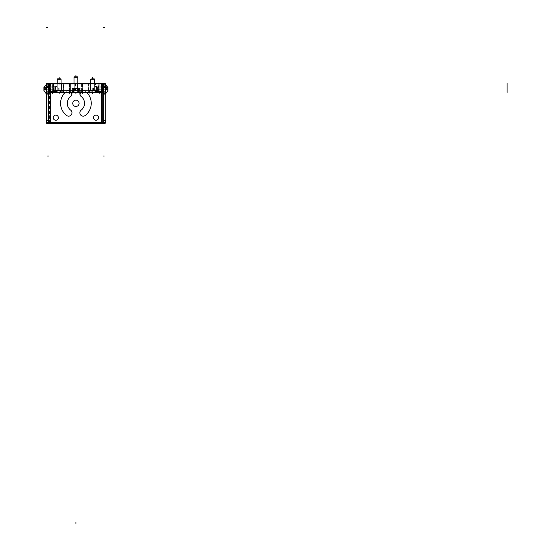 <?xml version="1.0" encoding="UTF-8"?>
<svg xmlns="http://www.w3.org/2000/svg" width="551" height="551" viewBox="0 0 551 551"><rect width="100%" height="100%" fill="white"/><g stroke="black" fill="none" stroke-linecap="round" stroke-linejoin="round"><path stroke-width="0.41" stroke-dasharray="2.75 2.07" d="M105.241 123.231L105.241 83.373L105.241 123.231L105.241 83.373L105.241 122.467L105.241 84.255L105.241 85.198L103.34 85.198L105.241 85.198L103.34 85.198L105.241 85.198L105.241 86.059L105.241 84.138L103.34 84.138L103.34 122.467L105.241 122.467L50.403 122.467L101.425 122.467L101.425 84.138A71.864 71.864 0 0 0 101.336 84.138L50.492 84.138A71.864 71.864 0 0 0 50.403 84.138L46.594 84.255L48.488 84.255L48.488 86.059L48.488 84.138L48.488 122.467L48.488 84.138L46.594 84.138L46.594 86.059L46.594 85.198L46.594 86.059L46.594 85.198L48.488 85.198L48.488 86.059L48.488 85.198L46.594 85.198L48.488 85.198L46.594 85.198L46.594 84.138L46.594 94.063L46.594 84.138L48.488 84.138L48.488 122.467L50.403 122.467L50.403 84.138L48.488 84.255L50.403 84.138A71.864 71.864 0 0 1 50.492 84.138A71.864 71.864 0 0 0 50.403 84.138A71.864 71.864 0 0 1 50.492 84.138A71.864 71.864 0 0 0 50.403 84.138L46.594 84.255L48.488 84.255L48.488 122.467L46.594 122.467L46.594 84.255L46.594 122.467L101.425 122.467L50.403 122.467L50.403 84.138A71.864 71.864 0 0 1 50.492 84.138L101.336 84.138A71.864 71.864 0 0 1 101.425 84.138A71.864 71.864 0 0 0 101.336 84.138A71.864 71.864 0 0 1 101.425 84.138L101.026 84.138M98.601 117.673A2.562 2.562 0 0 1 96.039 120.242A2.562 2.562 0 0 1 93.47 117.673A2.562 2.562 0 0 1 96.039 115.111A2.562 2.562 0 0 1 98.601 117.673A2.562 2.562 0 0 1 96.039 120.242A2.562 2.562 0 0 1 93.47 117.673A2.562 2.562 0 0 1 96.039 115.111A2.562 2.562 0 0 1 98.601 117.673A2.562 2.562 0 0 1 96.039 120.242A2.562 2.562 0 0 1 93.47 117.673A2.562 2.562 0 0 1 96.039 115.111A2.562 2.562 0 0 1 98.601 117.673A2.562 2.562 0 0 1 96.039 120.242A2.562 2.562 0 0 1 93.47 117.673A2.562 2.562 0 0 1 96.039 115.111A2.562 2.562 0 0 1 98.601 117.673M98.601 88.931A2.562 2.562 0 0 1 96.039 91.494A2.562 2.562 0 0 1 93.47 88.931A2.562 2.562 0 0 1 96.039 86.369A2.562 2.562 0 0 1 98.601 88.931A2.562 2.562 0 0 1 96.039 91.494A2.562 2.562 0 0 1 93.47 88.931A2.562 2.562 0 0 1 96.039 86.369A2.562 2.562 0 0 1 98.601 88.931A2.562 2.562 0 0 1 96.039 91.494A2.562 2.562 0 0 1 93.47 88.931A2.562 2.562 0 0 1 96.039 86.369A2.562 2.562 0 0 1 98.601 88.931A2.562 2.562 0 0 1 96.039 91.494A2.562 2.562 0 0 1 93.47 88.931A2.562 2.562 0 0 1 96.039 86.369A2.562 2.562 0 0 1 98.601 88.931M85.247 91.142A15.332 15.332 0 0 1 85.247 115.469A3.354 3.354 0 0 1 80.549 114.849A3.354 3.354 0 0 1 81.162 110.145A8.623 8.623 0 0 0 81.162 96.459A3.354 3.354 0 0 1 80.549 91.762A3.354 3.354 0 0 1 85.247 91.142A15.332 15.332 0 0 1 85.247 115.469A3.354 3.354 0 0 1 80.549 114.849A3.354 3.354 0 0 1 81.162 110.145A8.623 8.623 0 0 0 81.162 96.459A8.623 8.623 0 0 1 81.162 110.145A3.354 3.354 0 0 0 80.549 114.849A3.354 3.354 0 0 0 85.247 115.469A3.354 3.354 0 0 1 80.549 114.849A3.354 3.354 0 0 1 81.162 110.145A8.623 8.623 0 0 0 81.162 96.459A3.354 3.354 0 0 1 80.549 91.762A3.354 3.354 0 0 1 85.247 91.142A15.332 15.332 0 0 1 85.247 115.469A15.332 15.332 0 0 0 85.247 91.142A3.354 3.354 0 0 0 79.985 92.871A3.354 3.354 0 0 1 85.247 91.142M66.581 91.142A15.332 15.332 0 0 0 66.581 115.469A3.354 3.354 0 0 0 71.286 114.849A3.354 3.354 0 0 0 70.666 110.145A8.623 8.623 0 0 1 70.666 96.459A3.354 3.354 0 0 0 71.286 91.762A3.354 3.354 0 0 0 66.581 91.142A15.332 15.332 0 0 0 66.581 115.469A3.354 3.354 0 0 0 71.286 114.849A3.354 3.354 0 0 0 70.666 110.145A8.623 8.623 0 0 1 70.666 96.459A3.354 3.354 0 0 0 71.286 91.762A3.354 3.354 0 0 0 66.581 91.142A15.332 15.332 0 0 0 66.581 115.469A3.354 3.354 0 0 0 71.286 114.849A3.354 3.354 0 0 0 70.666 110.145A8.623 8.623 0 0 1 70.666 96.459A8.623 8.623 0 0 0 70.666 110.145A3.354 3.354 0 0 1 71.286 114.849A3.354 3.354 0 0 1 66.581 115.469A15.332 15.332 0 0 1 66.581 91.142A3.354 3.354 0 0 1 71.85 92.871A3.354 3.354 0 0 0 66.581 91.142M53.233 88.931A2.562 2.562 0 0 0 55.796 91.494A2.562 2.562 0 0 0 58.358 88.931A2.562 2.562 0 0 0 55.796 86.369A2.562 2.562 0 0 0 53.233 88.931A2.562 2.562 0 0 0 55.796 91.494A2.562 2.562 0 0 0 58.358 88.931A2.562 2.562 0 0 0 55.796 86.369A2.562 2.562 0 0 0 53.233 88.931A2.562 2.562 0 0 0 55.796 91.494A2.562 2.562 0 0 0 58.358 88.931A2.562 2.562 0 0 0 55.796 86.369A2.562 2.562 0 0 0 53.233 88.931A2.562 2.562 0 0 0 55.796 91.494A2.562 2.562 0 0 0 58.358 88.931A2.562 2.562 0 0 0 55.796 86.369A2.562 2.562 0 0 0 53.233 88.931M53.233 117.673A2.562 2.562 0 0 0 55.796 120.242A2.562 2.562 0 0 0 58.358 117.673A2.562 2.562 0 0 0 55.796 115.111A2.562 2.562 0 0 0 53.233 117.673A2.562 2.562 0 0 0 55.796 120.242A2.562 2.562 0 0 0 58.358 117.673A2.562 2.562 0 0 0 55.796 115.111A2.562 2.562 0 0 0 53.233 117.673A2.562 2.562 0 0 0 55.796 120.242A2.562 2.562 0 0 0 58.358 117.673A2.562 2.562 0 0 0 55.796 115.111A2.562 2.562 0 0 0 53.233 117.673A2.562 2.562 0 0 0 55.796 120.242A2.562 2.562 0 0 0 58.358 117.673A2.562 2.562 0 0 0 55.796 115.111A2.562 2.562 0 0 0 53.233 117.673M79.069 103.106A3.161 3.161 0 0 1 79.075 103.306A3.161 3.161 0 0 0 75.914 100.144A3.161 3.161 0 0 0 72.753 103.306A3.161 3.161 0 0 0 75.914 106.467A3.161 3.161 0 0 0 79.075 103.306A3.161 3.161 0 0 0 75.914 100.144A3.161 3.161 0 0 0 72.753 103.306A3.161 3.161 0 0 0 75.914 106.467A3.161 3.161 0 0 0 79.069 103.106A3.161 3.161 0 0 1 75.914 106.467A3.161 3.161 0 0 1 72.76 103.106M105.241 122.467L101.425 122.467L105.241 122.467L105.241 84.255L101.253 84.138M103.34 122.467L103.34 84.138L105.241 84.138L105.241 120.373L105.241 84.138L105.241 85.198L105.241 84.255L101.425 84.138A71.864 71.864 0 0 0 101.336 84.138L50.492 84.138L101.336 84.138A71.864 71.864 0 0 1 101.425 84.138L105.241 84.255L101.425 84.138L101.425 122.467L103.34 122.467L103.34 84.255L103.333 120.187M72.76 103.498A3.161 3.161 0 0 1 72.753 103.306A3.161 3.161 0 0 0 72.76 103.498A3.161 3.161 0 0 1 75.914 100.144A3.161 3.161 0 0 1 79.069 103.498M46.594 122.467L50.403 122.467L46.594 122.467L46.594 94.063L46.594 122.467L48.488 122.467L46.594 122.467L46.594 83.373L46.594 123.231M46.594 86.61L46.594 91.735L46.594 86.61L48.488 86.61L48.488 91.735L48.488 86.61L48.488 91.735L48.488 86.61L46.594 86.61L46.594 91.735L48.488 91.735L46.594 91.735L46.594 86.61M46.594 87.568L46.594 92.692L46.594 87.568L48.488 87.568L48.488 92.692L48.488 87.568L48.488 92.692L48.488 87.568L46.594 87.568L46.594 92.692L48.488 92.692L46.594 92.692L46.594 87.568M103.34 87.568L103.34 92.692L103.34 87.568L103.34 92.692L103.34 87.568L105.241 87.568L105.241 92.692L105.241 87.568L105.241 92.692L103.34 92.692L105.241 92.692L105.241 87.568L103.34 87.568M103.34 86.61L103.34 91.735L103.34 86.61L103.34 91.735L103.34 86.61L105.241 86.61L105.241 91.735L105.241 86.61L105.241 91.735L103.34 91.735L105.241 91.735L105.241 86.61L103.34 86.61M49.5 92.823L49.666 92.224L48.667 92.224L49.225 92.761L79.344 92.761L79.42 88.325L78.311 88.325L78.311 92.286L82.065 92.286L82.065 83.642L48.729 83.642L48.729 92.286L49.404 92.224L48.729 92.286L49.204 92.761L102.624 92.761L103.106 92.286L103.106 83.642L81.424 83.642L81.424 92.286L102.417 92.458L103.106 92.286L103.106 83.642L103.106 92.286L103.106 83.642L82.065 83.642L82.416 83.642L82.416 92.286L80.949 92.761L102.624 92.761L103.161 92.224L102.562 92.823L103.161 92.224L101.536 92.224L101.584 92.823M82.622 92.224L82.622 83.642L88.849 83.642L88.387 83.642L88.387 90.371L95.523 90.371L90.598 90.371L94.765 90.371L94.765 83.642L90.598 83.642L94.765 83.642L90.598 83.642L94.765 83.642L94.765 90.371L90.598 90.371L90.598 83.642L90.598 90.371L95.523 90.371L88.263 90.371L96.639 90.371L95.054 90.371L95.054 92.286L96.639 92.286L55.196 92.286L57.063 92.286L56.319 92.458L56.774 92.286L56.774 90.371L55.196 90.371L63.572 90.371L56.774 90.371L61.23 90.371L57.063 90.371L57.063 83.642L61.23 83.642L57.063 83.642L61.23 83.642L57.063 83.642L57.063 90.371L61.23 90.371L61.23 83.642L61.23 90.371L56.305 90.371L63.592 90.371L63.448 83.642L62.979 83.642L88.387 83.642L88.263 90.371L89.82 90.371L89.82 92.286L82.622 92.286L82.622 83.642L48.729 83.642L63.448 83.642L63.448 90.371L56.305 90.371L56.774 90.371L56.484 92.761L57.063 92.286L57.063 90.371M69.412 83.642L69.763 83.642L69.763 92.286L69.412 92.286L69.412 83.642M49.204 92.761L48.729 92.286L79.867 92.286L78.311 92.286L78.793 92.761L78.311 92.286L82.065 92.286L82.065 83.642L81.424 83.642M73.834 83.642L78.001 83.642L73.834 83.642L78.001 83.642L73.834 83.642L73.834 88.325L78.001 88.325L78.001 83.642L78.001 88.325L73.834 88.325L78.001 88.325L73.834 88.325L73.834 83.642M82.416 92.286L81.941 92.761L79.344 92.761L79.42 88.325L71.961 88.325L73.517 88.325L72.415 88.325L72.415 92.286L73.517 92.286L73.517 88.325L73.517 92.286L73.014 92.286L78.821 92.286L78.311 92.286L78.311 88.325L78.311 92.286L78.311 88.325L78.821 88.325L79.172 92.761L78.821 88.325L73.014 88.325L73.517 88.325L73.517 92.286L73.517 88.325L72.415 88.325L72.491 92.761L72.415 92.286L69.763 92.286L70.211 92.761L69.412 92.286M82.065 83.642L74.261 83.642L74.261 88.325L77.567 88.325L74.261 88.325L74.261 83.642L69.763 83.642L69.763 92.286L53.543 92.286L53.254 92.761L53.543 92.286L52.682 92.286L52.682 92.761L52.682 92.286L50.169 92.286L50.169 92.761L50.169 92.286L48.729 92.286L48.729 83.642L48.729 92.286L48.729 83.642L50.169 83.642L50.169 92.286L50.169 83.642L52.682 83.642L52.682 92.286L52.682 83.642L69.763 83.642M79.42 88.325L77.567 88.325L77.567 83.642L77.567 88.325L79.42 88.325M56.725 92.761L54.714 92.761L56.484 92.761L56.774 92.286L62.008 92.286L62.008 90.371L62.132 92.458L63.572 92.286L63.572 90.371L63.413 92.458L69.206 92.286L69.206 83.642L69.206 92.458L82.622 92.458M81.617 92.761L82.065 92.286L80.949 92.761M95.344 92.761L95.054 92.286L95.523 92.224L94.765 92.286L95.247 92.761L97.114 92.761L95.103 92.761L95.054 92.286L89.696 92.458L89.82 90.371L95.054 90.371L95.054 92.286L94.765 90.371M62.359 92.761L56.484 92.761M73.042 92.761L73.517 92.286M103.106 91.184L103.106 87.161L103.106 91.184L103.106 87.161L103.106 91.184L96.397 91.184L103.106 91.184M96.397 87.161L96.397 91.184L96.397 87.161L103.106 87.161L96.397 87.161L96.397 91.184L96.397 87.161M48.729 91.184L48.729 87.161L48.729 91.184L48.729 87.161L48.729 91.184L55.437 91.184L48.729 91.184M55.437 87.161L55.437 91.184L55.437 87.161L48.729 87.161L55.437 87.161L55.437 91.184L55.437 87.161M54.955 86.776L48.729 86.776L48.729 91.569L48.729 86.776L54.955 86.776L54.955 91.569L48.729 91.569L48.729 86.776L48.729 91.569L54.955 91.569L54.955 86.776L54.955 91.569L54.955 86.776L54.955 91.569L48.729 91.569L48.729 86.776L54.955 86.776L54.955 91.569M54.955 87.161L54.955 91.184L54.955 87.161M103.106 91.569L103.106 86.776L103.106 91.569L103.106 86.776L96.873 86.776L96.873 91.569L103.106 91.569L103.106 86.776L103.106 91.569L96.873 91.569L96.873 86.776L96.873 91.569L96.873 86.776L96.873 91.569L103.106 91.569L103.106 86.776L96.873 86.776L96.873 91.569M96.873 87.161L96.873 91.184L96.873 87.161M54.26 89.172L54.26 90.757L54.26 89.172C54.26 91.204 54.26 91.204 54.26 89.172C54.26 87.134 54.26 87.134 54.26 89.172L53.819 89.172L53.833 91.177L53.833 87.161L53.833 89.172L54.26 89.172L53.819 89.172L54.26 89.172M43.963 89.172L43.997 87.513L46.167 87.513L46.167 89.999L43.997 89.999L46.167 89.999L46.167 90.825L46.167 89.999L43.997 89.999L46.167 89.999L46.167 90.825L43.997 90.825L43.997 88.339L46.167 88.339L46.167 90.825L43.997 90.825L43.963 89.172L46.594 89.172L46.594 87.161L46.594 91.177L46.594 84.62L46.594 93.725L46.594 89.172L53.833 89.172C53.833 86.59 53.833 86.59 53.833 89.172C53.833 91.748 53.833 91.748 53.833 89.172L46.594 89.172C46.594 91.748 46.594 91.748 46.594 89.172C46.594 86.59 46.594 86.59 46.594 89.172C46.594 83.325 46.594 83.325 46.594 89.172C46.594 95.013 46.594 95.013 46.594 89.172L46.401 89.172M46.167 93.725L46.594 93.725L46.167 93.725L46.167 84.62L46.594 84.62L46.146 84.627L46.146 89.455L46.615 89.455L46.615 84.62L46.401 89.455M46.167 87.513L43.997 87.513L43.997 88.339L46.167 88.339L46.167 89.999L46.167 88.339L43.997 88.339L46.167 88.339L46.167 87.513L46.167 90.846M97.575 89.172L97.575 90.757L97.575 89.172C97.575 91.204 97.575 91.204 97.575 89.172C97.575 87.134 97.575 87.134 97.575 89.172L98.009 89.172L97.995 91.177L97.995 87.161L97.995 89.172L97.575 89.172L98.009 89.172L97.575 89.172M105.434 89.172L105.241 84.62L105.241 93.725L105.241 89.172L97.995 89.172C97.995 86.59 97.995 86.59 97.995 89.172C97.995 91.748 97.995 91.748 97.995 89.172L105.241 89.172C105.241 91.748 105.241 91.748 105.241 89.172C105.241 86.59 105.241 86.59 105.241 89.172C105.241 83.325 105.241 83.325 105.241 89.172C105.241 95.013 105.241 95.013 105.241 89.172L105.592 89.172M105.592 84.585L105.682 89.455L105.682 84.62L105.22 84.62L105.22 89.455L105.22 84.62L105.682 84.62L105.661 89.172C105.661 95.013 105.661 95.013 105.661 89.172C105.661 83.325 105.661 83.325 105.661 89.172L105.661 93.725L105.241 93.725L105.682 93.711M107.838 90.825L107.838 89.999L105.661 89.999L107.838 89.999L107.838 88.339L105.661 88.339L107.838 88.339L105.661 88.339L107.838 88.339L107.838 87.513L105.661 87.513L107.831 87.499L107.838 90.825L105.661 90.825L105.661 87.513L105.661 90.825L107.831 90.846M61.078 79.289L60.644 78.855L57.635 78.869L57.214 79.289L61.078 79.289L60.644 78.855L57.648 78.855L57.214 79.289L57.648 78.855L60.644 78.855L57.635 78.869L60.658 78.869L61.078 79.289L57.456 79.055M57.235 90.371L57.235 83.47L61.065 83.47L61.065 90.591L57.235 90.591L61.065 90.591L61.058 79.055L57.235 79.055L57.235 90.591L57.235 83.47L57.235 90.591L57.235 83.47L57.235 90.591L57.235 83.47L57.235 90.371L61.065 90.371L61.065 83.47L61.065 90.591L61.065 83.47L61.065 90.371L57.235 90.371M57.235 79.275L60.844 79.055M62.786 90.371L55.513 90.35L55.506 90.791L62.786 90.791L55.506 90.77L55.506 90.35L62.786 90.35L55.506 90.371L55.506 90.791L62.786 90.77L62.786 90.371L62.786 90.791L55.506 90.791A3.829 3.829 0 0 0 57.648 92.458A3.829 3.829 0 0 1 55.506 90.77L62.78 90.791L62.786 90.35L55.506 90.35L55.506 90.791L62.786 90.77A3.829 3.829 0 0 1 60.644 92.458A3.829 3.829 0 0 0 62.786 90.77L62.78 90.35L55.506 90.371L55.506 90.791L55.506 90.35L62.786 90.371L62.786 90.791L62.786 90.35M60.61 92.465L62.821 90.722L55.479 90.722L62.821 90.722L60.61 92.465A3.829 3.829 0 0 1 60.582 92.478L60.238 92.458L60.582 92.478A3.829 3.829 0 0 0 60.61 92.465A3.829 3.823 90 0 1 60.527 92.492L57.765 92.492L60.527 92.492A3.829 3.823 -90 0 0 62.814 90.722L62.814 90.722A3.829 3.823 90 0 1 60.644 92.458M57.683 92.465L55.479 90.722L57.683 92.465A3.829 3.829 0 0 0 57.765 92.492A3.829 3.829 0 0 1 57.683 92.465A3.829 3.829 0 0 0 57.71 92.478L59.15 92.403L59.15 90.77L59.15 92.403L60.582 92.403L60.582 90.77L60.582 92.403L60.582 90.77L60.582 92.403L57.71 92.478L57.71 90.77L60.582 90.77L57.71 90.77L60.582 90.77L57.71 90.77L57.71 92.478A3.829 3.829 0 0 1 57.683 92.465A3.829 3.823 90 0 0 57.772 92.492L57.772 92.492A3.829 3.823 -90 0 1 55.486 90.722L55.486 90.722A3.829 3.823 90 0 0 57.655 92.458A3.829 3.829 0 0 1 55.479 90.722A3.829 3.829 0 0 0 57.648 92.458M90.75 79.289L91.184 78.855L94.18 78.855L91.17 78.869L94.18 78.855L94.607 79.289L90.75 79.289L91.191 78.855L90.75 79.289L94.614 79.289L90.991 79.055M90.763 90.371L90.763 83.47L94.6 83.47L94.6 90.591L90.763 90.591L94.6 90.591L94.593 79.055L90.763 79.055L90.763 90.591L90.763 83.47L90.763 90.591L90.763 83.47L90.763 90.371L94.6 90.371L94.6 83.47L94.6 90.591L94.6 83.47L94.6 90.371L90.763 90.371M96.322 90.371L89.048 90.35L89.042 90.791L96.322 90.791L89.042 90.77L89.042 90.35L96.322 90.35L89.042 90.371L89.042 90.791L96.322 90.77L96.322 90.371L96.322 90.791L89.042 90.791A3.829 3.829 0 0 0 91.184 92.458A3.829 3.829 0 0 1 89.042 90.77L96.315 90.791L96.322 90.35L89.042 90.35L89.042 90.791L96.322 90.77A3.829 3.829 0 0 1 94.18 92.458A3.829 3.829 0 0 0 96.322 90.77L96.315 90.35L89.042 90.371L89.042 90.791L89.042 90.35L96.322 90.371L96.322 90.791L96.322 90.35M94.145 92.465L96.356 90.722L89.014 90.722L96.356 90.722L94.145 92.465A3.829 3.829 0 0 1 94.118 92.478L93.773 92.458L94.118 92.478A3.829 3.829 0 0 0 94.145 92.465A3.829 3.823 90 0 1 94.063 92.492L91.301 92.492L94.063 92.492A3.829 3.823 -90 0 0 96.349 90.722L96.349 90.722A3.829 3.823 90 0 1 94.18 92.458M91.218 92.465L89.014 90.722L91.218 92.465A3.829 3.829 0 0 0 91.301 92.492A3.829 3.829 0 0 1 91.218 92.465A3.829 3.829 0 0 0 91.246 92.478L92.685 92.403L92.685 90.77L92.685 92.403L94.118 92.403L94.118 90.77L94.118 92.403L94.118 90.77L94.118 92.403L91.246 92.478L91.246 90.77L94.118 90.77L91.246 90.77L94.118 90.77L91.246 90.77L91.246 92.478A3.829 3.829 0 0 1 91.218 92.465A3.829 3.823 90 0 0 91.308 92.492L91.308 92.492A3.829 3.823 -90 0 1 89.021 90.722L89.021 90.722A3.829 3.823 90 0 0 91.191 92.458A3.829 3.829 0 0 1 89.014 90.722A3.829 3.829 0 0 0 91.184 92.458M77.608 77.009L74.419 76.816L77.429 76.83L74.406 76.83L73.986 77.25L77.849 77.25L73.986 77.25L74.419 76.816L73.986 77.25M77.829 83.47L77.829 88.325L73.999 88.325L73.999 83.47L73.999 88.553L77.829 88.553L73.999 88.553L74.006 77.009L77.829 77.009L77.829 88.553L77.829 83.47L77.829 88.553L77.829 83.47L77.829 88.325L73.999 88.325L73.999 83.47L73.999 88.553L73.999 83.47M77.829 77.236L74.22 77.009M79.558 88.325L72.277 88.325L79.558 88.325L72.277 88.325L72.277 88.752L79.558 88.752L72.277 88.732L72.277 88.325L79.558 88.325L79.558 88.732L72.277 88.732A3.829 3.829 0 0 0 74.481 90.433L77.354 90.433A3.829 3.829 0 0 0 79.558 88.732L72.277 88.752L72.284 88.305L72.284 88.752A3.829 3.829 0 0 0 74.481 90.433L74.481 88.732L77.354 88.732L74.481 88.732L77.354 88.732L74.481 88.732L74.481 90.364L75.914 90.364L74.481 90.364L74.481 88.732L74.481 90.364L75.914 90.364L75.914 88.732L75.914 90.364L77.354 90.364L77.354 88.732L77.354 90.364L75.914 90.364L75.914 88.732L75.914 90.364L77.354 90.433L77.354 88.732L77.354 90.433A3.829 3.829 0 0 0 79.558 88.732L79.558 88.325M102.445 123.231L49.383 123.231L49.383 83.373L102.445 83.373L102.445 123.231L102.445 83.373M48.488 83.373L48.488 123.231L48.488 83.373L50.596 83.373L50.596 123.231L48.488 123.231L48.488 83.373L48.495 94.09L46.587 94.09M102.355 84.138L49.473 84.138L102.355 84.138M103.34 83.373L103.34 123.231L103.34 83.373L103.34 123.231L101.232 123.231L101.232 83.373L103.34 83.373L103.333 94.09L105.241 94.09M101.232 122.467L105.434 122.467L101.232 122.467M49.383 122.467L102.445 122.467M49.383 123.231L49.383 83.373M57.235 83.373L61.065 83.373M73.999 83.373L77.829 83.373M90.763 83.373L94.6 83.373M50.596 83.47L50.596 92.823M48.495 120.187L48.495 122.467M50.596 122.467L46.401 122.467L50.596 122.467M48.681 122.467L46.401 122.46L48.681 122.467M46.594 84.151L48.681 84.138L48.681 85.24L46.401 85.24L48.681 85.233L48.681 84.241L46.401 84.241L46.401 85.233L46.401 84.138L48.681 84.138L48.681 92.458M48.488 92.458L48.488 83.47M48.681 85.129L46.401 85.129L46.401 86.059L46.401 85.129L48.681 85.129L48.681 86.059L48.681 85.129M48.681 92.685L46.401 92.692L46.401 87.568L46.401 92.692L48.681 92.685L48.681 87.568L46.401 87.575L48.681 87.568L48.681 92.685M48.681 91.728L46.401 91.735L46.401 86.61L46.401 91.735L48.681 91.728L48.681 86.61L46.401 86.617L48.681 86.61L48.681 91.735L46.401 91.735M101.232 92.823L101.232 83.47M103.34 92.458L103.34 83.47M105.241 84.151L103.154 84.138L105.434 84.138L105.434 85.24L105.434 84.241L103.154 84.241L103.154 85.233L105.434 85.24L103.154 85.233L103.154 84.138L103.154 92.458M103.154 122.467L105.434 122.46L103.154 122.467M105.434 84.138L103.485 84.138M105.434 85.129L103.154 85.129L103.154 86.059L103.154 85.129L105.434 85.129L105.434 86.059L105.434 85.129M105.434 91.728L103.154 91.735L103.154 86.61L103.154 91.735L105.434 91.728L105.434 86.61L103.154 86.617L105.434 86.61L105.434 91.735L103.154 91.735M105.434 92.685L103.154 92.692L103.154 87.568L103.154 92.692L105.434 92.685L105.434 87.568L103.154 87.575L105.434 87.568L105.434 92.685M93.484 88.739A2.562 2.562 0 0 0 96.039 91.494A2.562 2.562 0 0 0 98.595 88.739A2.562 2.562 0 0 1 96.039 91.494A2.562 2.562 0 0 1 93.484 88.739M98.595 89.124A2.562 2.562 0 0 0 96.039 86.369A2.562 2.562 0 0 0 93.484 89.124A2.562 2.562 0 0 1 96.039 86.369A2.562 2.562 0 0 1 98.595 89.124M93.484 117.487A2.562 2.562 0 0 0 96.039 120.242A2.562 2.562 0 0 0 98.595 117.487M98.595 117.866A2.562 2.562 0 0 0 96.039 115.111A2.562 2.562 0 0 0 93.484 117.866M87.106 92.823A15.332 15.332 0 0 0 84.799 90.805A15.332 15.332 0 0 1 84.799 115.8M81.334 96.583A3.354 3.354 0 0 1 80.549 91.762A3.354 3.354 0 0 1 85.412 91.273A3.354 3.354 0 0 0 79.985 92.871M80.914 110.331A8.623 8.623 0 0 0 80.914 96.273M81.334 110.021A3.354 3.354 0 0 0 80.549 114.849A3.354 3.354 0 0 0 85.412 115.331M67.036 115.8A15.332 15.332 0 0 1 67.036 90.805A15.332 15.332 0 0 0 64.729 92.823M70.494 110.021A3.354 3.354 0 0 1 71.286 114.849A3.354 3.354 0 0 1 66.423 115.331M70.921 110.331A8.623 8.623 0 0 1 70.921 96.273M71.85 92.871A3.354 3.354 0 0 0 66.423 91.273A3.354 3.354 0 0 1 71.286 91.762A3.354 3.354 0 0 1 70.494 96.583M58.351 117.487A2.562 2.562 0 0 1 55.796 120.242A2.562 2.562 0 0 1 53.24 117.487M53.24 117.866A2.562 2.562 0 0 1 55.796 115.111A2.562 2.562 0 0 1 58.351 117.866M58.351 88.739A2.562 2.562 0 0 1 55.796 91.494A2.562 2.562 0 0 1 53.24 88.739A2.562 2.562 0 0 0 55.796 91.494A2.562 2.562 0 0 0 58.351 88.739M53.24 89.124A2.562 2.562 0 0 1 55.796 86.369A2.562 2.562 0 0 1 58.351 89.124A2.562 2.562 0 0 0 55.796 86.369A2.562 2.562 0 0 0 53.24 89.124M104.187 83.642L47.641 83.642M77.994 83.545L77.994 88.422L73.834 88.422L78.001 88.422L78.001 83.545L73.834 83.545L73.834 88.422L73.834 83.545L78.001 83.545L78.001 88.422L78.001 83.545M80.026 88.325L71.802 88.325L80.026 88.325M78.311 88.243L78.311 92.368L78.876 92.368L78.876 88.243L78.311 88.243L78.311 92.368L78.318 88.243L78.311 92.368L78.311 88.243L78.311 92.368L79.502 92.368L79.502 88.243L78.318 88.243M79.372 92.823L78.249 92.224L79.516 92.224L79.372 92.823L78.249 92.224L78.855 92.823L78.256 92.224L79.268 92.823L79.378 92.224L82.099 92.224L81.541 92.823L82.099 92.224M103.691 92.761L48.137 92.761M56.898 92.458L62.318 92.458M56.698 92.823L54.659 92.823L55.258 92.224M56.395 92.823L56.574 92.224L57.125 92.224L56.044 92.224L56.395 92.823M49.266 92.823L48.667 92.224L49.266 92.823L48.667 92.224L50.299 92.224L50.244 92.823M50.079 92.823L52.765 92.823L52.765 92.224L50.079 92.224L50.079 92.823M52.6 92.823L52.552 92.224L53.681 92.224L52.6 92.823M70.349 92.224L70.941 92.823L69.509 92.224L53.158 92.224L52.772 92.823M63.351 92.458L69.35 92.224L69.949 92.823L69.729 92.224L69.35 92.458M72.463 92.823L73.579 92.224L72.319 92.224L72.463 92.823L73.579 92.224L72.56 92.823L72.457 92.224L69.729 92.224M72.98 92.823L73.579 92.224L72.98 92.823M72.023 92.224L73.311 92.224L72.911 92.823L71.423 92.823L72.023 92.224L79.805 92.224L78.517 92.224L78.917 92.823L80.405 92.823L79.805 92.224M79.867 88.243L71.961 88.243L73.269 88.243L73.269 92.368L71.961 92.368L79.867 92.368L78.559 92.368L78.559 88.243L79.867 88.243L79.867 92.368M73.517 92.368L73.517 88.243L72.952 88.243L72.952 92.368L73.517 92.368L73.517 88.243L73.517 92.368L73.517 88.243L73.517 92.368L72.333 92.368L72.333 88.243L73.517 88.243L73.517 92.368M69.763 83.545L69.412 83.545L69.412 92.871L69.763 92.871L69.763 83.545L74.261 83.545L74.261 92.871M77.65 83.545L77.65 88.422L74.178 88.422L74.178 83.545L77.65 83.545M82.416 92.871L82.065 92.871L82.065 83.545L82.416 83.545L82.416 92.871M82.065 83.545L77.567 83.545L77.567 92.871M81.486 92.224L82.319 92.224L81.768 92.823L80.887 92.823L81.486 92.224L98.677 92.224L99.056 92.823M98.553 92.823L98.154 92.224L99.283 92.224L99.228 92.823L98.553 92.823M99.07 92.823L101.749 92.823L101.749 92.224L99.07 92.224L99.07 92.823M102.562 92.823L103.161 92.224M102.334 92.823L102.162 92.224M95.557 92.823L95.784 92.224L94.71 92.224L95.557 92.823M89.517 92.458L94.937 92.458M96.577 92.224L97.176 92.823L95.137 92.823M89.234 92.823L89.978 92.224L88.146 92.224L88.725 92.823M82.478 92.458L88.477 92.458M82.891 92.823L82.891 92.224L68.937 92.224L68.937 92.823M63.11 92.823L63.689 92.224L61.857 92.224L62.594 92.823M63.606 92.368L63.606 90.281L61.953 90.281L61.953 92.368L63.606 92.368M55.196 90.281L62.18 90.281L62.18 92.368L55.196 92.368L56.987 92.368L56.987 90.281L55.196 90.281L55.196 92.368M57.063 92.368L56.705 92.368L56.705 90.281L57.063 90.281L56.223 90.281L56.223 92.368L57.063 92.368L57.063 90.281M94.765 90.281L95.123 90.281L95.123 92.368L94.765 92.368L95.605 92.368L95.605 90.281L94.765 90.281L94.765 92.368M94.841 90.281L94.841 92.368L96.639 92.368L89.648 92.368L89.648 90.281L96.639 90.281L96.639 92.368L96.639 90.281L94.841 90.281M88.229 90.281L88.229 92.368L89.875 92.368L89.875 90.281L88.229 90.281M88.291 83.47L88.291 92.458L88.849 92.458L88.849 83.47L88.291 83.47M82.381 83.47L82.381 92.458M54.37 90.371L97.465 90.371L54.37 90.371M94.765 83.511L94.765 90.502L90.598 90.502L94.765 90.502L94.765 83.511L90.598 83.511L90.605 90.502L90.598 83.511L94.765 83.511L94.765 90.502L94.765 83.511M61.23 83.511L61.23 90.502L57.063 90.502L61.23 90.502L61.23 83.511L57.063 83.511L57.07 90.502L57.063 83.511L61.23 83.511L61.23 90.502L61.23 83.511M88.243 83.511L88.243 90.502L90.302 90.502L90.302 83.511L88.243 83.511L88.243 90.502M63.592 90.502L63.592 83.511L61.526 83.511L61.526 90.502L63.592 90.502L63.592 83.511M69.454 83.47L69.454 92.458M63.544 83.47L62.979 83.47L62.979 92.458L63.544 92.458L63.544 83.47M68.937 83.47L68.937 92.458L82.891 92.458L82.891 83.47L68.937 83.47M102.341 83.47L102.341 92.458L103.106 92.458L103.099 83.47L103.106 92.458L103.106 83.47L103.106 92.458L101.584 92.458L101.584 83.47L103.106 83.47L103.106 92.458L103.106 83.47L102.341 83.47M103.237 91.177L96.26 91.177L96.26 87.161L96.26 91.184L103.237 91.184L103.237 87.161L96.26 87.161L103.237 87.161L103.237 91.184L96.26 91.184L103.237 91.184M96.397 91.266L96.397 87.072L96.397 91.266M99.07 83.47L99.07 92.458L101.749 92.458L101.749 83.47L99.07 83.47M98.223 92.458L98.223 83.47L99.235 83.47L99.235 92.458L98.223 92.458M81.424 83.47L81.424 92.458L81.424 83.47L82.264 83.47L82.264 92.458L98.712 92.458L98.712 83.47M49.487 92.458L49.487 83.47L48.729 83.47L48.729 92.458L48.736 83.47L48.729 92.458L48.729 83.47L48.729 92.458L48.729 83.47L48.729 92.458L49.487 92.458M55.568 91.177L48.591 91.177L48.591 87.161L48.591 91.184L55.568 91.184L55.568 87.161L48.591 87.161L55.568 87.161L55.568 91.184L48.591 91.184L55.568 91.184M55.437 91.266L55.437 87.072L55.437 91.266M50.251 83.47L50.251 92.458L48.729 92.458L48.729 83.47L50.251 83.47M52.765 83.47L52.765 92.458L50.079 92.458L50.079 83.47L52.765 83.47M53.605 83.47L53.605 92.458L52.6 92.458L52.6 83.47L53.605 83.47M53.116 83.47L53.116 92.458L70.404 92.458L69.564 92.458L69.564 83.47L70.404 83.47L70.404 92.458M55.079 91.562L48.605 91.562L48.605 86.776L48.605 91.569L55.079 91.569L55.079 86.776L48.605 86.782L55.079 86.776L55.079 91.569L48.605 91.569L55.079 91.569M54.955 91.659L54.955 86.679L54.955 91.659M103.23 91.562L96.749 91.562L96.749 86.776L96.749 91.569L103.23 91.569L103.23 86.776L96.749 86.782L103.23 86.776L103.23 91.569L96.749 91.569L103.23 91.569M96.873 91.659L96.873 86.679L96.873 91.659M54.26 90.819L54.26 87.519L54.26 90.819M54.273 89.069L53.819 89.042L53.819 91.191L53.819 89.042L54.273 89.069L54.273 90.743L54.273 89.069M54.273 89.269L53.819 89.296L53.819 87.148L53.819 89.296L54.273 89.269L54.273 87.602L54.273 89.269M53.977 89.296L46.449 89.296L46.449 87.161L46.449 89.296L53.977 89.296L53.977 87.161L53.977 89.296M53.977 89.042L46.449 89.042L46.449 91.177L46.449 89.042L53.977 89.042L53.977 91.177L53.977 89.042M46.594 93.904L46.594 84.434L46.594 93.904M43.956 89.255L43.956 87.816L43.956 89.255L46.167 89.455M46.243 93.76L46.146 88.883L46.615 88.883L46.615 93.725L46.401 88.883M46.146 93.725L46.615 93.725L46.146 93.725L46.167 88.883M46.243 88.883L43.956 89.083L43.956 90.529L43.956 89.083M43.922 87.499L46.215 87.499L43.922 87.499L43.922 88.36L46.215 88.36L46.215 87.499L46.215 88.36L43.922 88.312L46.215 88.312L46.215 90.033L46.215 88.312L43.922 88.312L43.922 90.846L46.215 90.846L46.215 89.985L43.922 89.985L46.215 89.985L46.215 90.846L43.922 90.846M46.215 90.033L43.922 90.033L46.215 90.033M46.243 89.462L46.243 84.585M46.167 90.894L46.167 87.444L46.167 90.894M97.575 90.819L97.575 87.519L97.575 90.819M97.561 89.069L98.009 89.042L98.009 91.191L98.009 89.042L97.561 89.069L97.561 90.743L97.561 89.069M97.561 89.269L98.009 89.296L98.009 87.148L98.009 89.296L97.561 89.269L97.561 87.602L97.561 89.269M97.851 89.296L105.386 89.296L105.386 87.161L105.386 89.296L97.851 89.296L97.851 87.161L97.851 89.296M97.851 89.042L105.386 89.042L105.386 91.177L105.386 89.042L97.851 89.042L97.851 91.177L97.851 89.042M105.241 93.904L105.241 84.434L105.241 93.904M105.434 88.883L105.682 93.725L105.22 93.725L105.22 88.883L105.22 93.725L105.682 93.725M107.879 89.083L107.879 90.529L107.879 89.083L105.661 88.883M105.592 88.883L105.592 93.76M107.913 90.846L105.62 90.846L107.913 90.846L107.913 89.985L105.62 89.985L105.62 90.846L105.62 89.985L107.913 90.033L105.62 90.033L107.913 90.033L107.913 88.312L105.62 88.312L105.62 90.033L105.62 88.312L107.913 88.312L107.913 87.499L105.62 87.499L105.62 88.36L107.913 88.36L105.62 88.36L105.62 87.499L107.913 87.499M105.592 89.462L107.879 89.255L107.879 87.816L107.879 89.255M105.661 90.894L105.661 87.444L105.661 90.894M60.72 78.869L57.573 78.869M62.938 90.371L55.362 90.371L62.938 90.371M60.582 90.736L60.582 92.513L60.582 90.736M59.122 92.513L59.122 90.736L60.61 90.736L59.122 90.736L59.122 92.513L60.61 92.513L60.61 90.736L60.61 92.513M57.683 92.513L57.683 90.736L59.177 90.736L57.683 90.736L57.683 92.513L59.177 92.513L59.177 90.736L59.15 92.224M57.71 90.736L57.71 92.513L57.71 90.736M57.655 90.77L60.644 90.77L57.655 90.77M94.255 78.869L91.108 78.869M94.373 79.055L91.17 78.869L94.193 78.869L94.614 79.289M96.466 90.371L88.897 90.371L96.466 90.371M94.118 90.736L94.118 92.513L94.118 90.736M92.685 92.224L92.658 90.736L94.145 90.736L92.658 90.736L92.658 92.513L94.145 92.513L94.145 90.736L94.145 92.513M91.218 92.513L91.218 90.736L92.713 90.736L91.218 90.736L91.218 92.513L92.713 92.513L92.713 90.736L92.713 92.513M91.246 90.736L91.246 92.513L91.246 90.736M91.191 90.77L94.18 90.77L91.191 90.77M77.491 76.83L74.344 76.83M79.702 88.325L72.126 88.325L79.702 88.325M79.551 88.305L79.551 88.752L72.277 88.732L79.558 88.732L79.558 88.305L72.277 88.305L79.558 88.305L79.558 88.752L79.558 88.305M72.25 88.683A3.829 3.823 -90 0 0 74.537 90.454L77.298 90.454L74.537 90.454A3.829 3.823 90 0 1 72.25 88.683L79.578 88.683A3.829 3.823 -90 0 1 77.292 90.454A3.829 3.823 90 0 0 79.578 88.683L72.25 88.683A3.829 3.829 0 0 0 74.537 90.454A3.829 3.829 0 0 1 72.243 88.683L74.537 90.454L72.243 88.683M77.354 88.697L77.354 90.467L77.354 88.697M75.886 88.697L75.886 90.467L77.381 90.467L75.886 90.467L75.886 88.697L77.381 88.697L77.381 90.467L77.381 88.697L75.886 88.697M74.454 88.697L74.454 90.467L75.942 90.467L74.454 90.467L74.454 88.697L75.942 88.697L75.942 90.467L75.942 88.697L74.454 88.697M74.481 88.697L74.481 90.467L74.481 88.697M74.419 88.732L77.409 88.732L74.419 88.732M50.403 92.823L50.403 84.138L50.403 92.823M48.488 84.138L46.594 84.138L48.488 84.138M103.34 84.138L105.241 84.138L103.34 84.138M46.401 84.255L48.681 84.255M48.543 89.124L47.586 89.124M47.538 90.13L46.58 90.13L47.538 90.13M48.681 87.568L46.401 87.568M48.681 92.692L46.401 92.692M48.681 86.61L46.401 86.61M105.434 85.198L103.154 85.198L105.434 85.198M103.292 89.124L102.334 89.124M104.291 89.172L103.333 89.172L104.291 89.172M105.434 86.61L103.154 86.61M104.291 90.13L103.333 90.13L104.291 90.13M105.434 87.568L103.154 87.568M105.434 92.692L103.154 92.692M78.793 92.761L78.311 92.286L78.793 92.761M72.663 92.761L73.014 88.325L72.663 92.761M82.065 92.286L98.292 92.286L98.574 92.761L98.292 92.286L103.106 92.286M99.152 92.761L99.152 92.224M101.666 92.761L101.666 92.224M88.415 92.458L88.263 90.371L88.415 92.458M98.292 92.286L98.292 83.642L98.292 92.286M53.543 83.642L53.543 92.286L53.543 83.642M75.914 92.761L75.914 92.224M73.834 83.545L73.834 88.422L73.834 83.545M59.15 88.332L59.15 89.29M50.169 92.224L50.169 92.761M52.682 92.224L52.682 92.761M59.866 81.748L59.866 82.705M59.866 92.224L59.866 92.823M75.914 88.332L75.914 89.29M80.226 92.823L80.226 92.224M80.226 88.236L80.226 89.193M78.821 88.243L78.821 92.368M71.961 88.243L71.961 92.368L71.961 88.243M73.014 92.368L73.014 88.243M91.962 81.748L91.962 82.705M91.962 92.224L91.962 92.823M92.685 88.332L92.685 89.29M82.622 86.059L82.622 87.017M69.206 86.059L69.206 87.017M62.704 92.823L62.704 91.976M62.008 92.368L62.008 90.281M63.103 90.281L63.103 92.368M56.34 92.823L56.34 91.921M56.774 92.368L56.774 90.281M95.488 83.532L95.488 84.489M95.054 90.281L95.054 92.368M89.131 83.538L89.131 84.496M89.82 90.281L89.82 92.368M90.598 83.511L90.598 90.502L90.598 83.511M57.063 83.511L57.063 90.502L57.063 83.511M90.157 83.545L90.157 84.51M61.671 92.458L61.671 91.914M75.439 83.47L75.439 92.458M102.383 83.545L102.383 84.51M96.06 89.172L95.103 89.172L96.06 89.172M103.237 87.161L96.26 87.161L103.237 87.161M101.666 92.823L101.666 91.914M99.152 92.823L99.152 91.914M99.152 92.458L99.152 83.47M91.962 83.642L91.962 84.599M49.445 92.823L49.445 91.914M55.768 89.172L54.811 89.172L55.768 89.172M55.568 87.161L48.591 87.161L55.568 87.161M50.169 83.545L50.169 84.51M52.682 83.545L52.682 84.51M52.682 83.47L52.682 92.458M59.866 83.642L59.866 84.599M49.328 83.47L49.328 92.458M55.079 86.776L48.605 86.776L55.079 86.776M103.23 86.776L96.749 86.776L103.23 86.776M48.729 86.776L48.729 91.569M103.106 86.776L96.873 86.776M55.844 89.172L54.886 89.172L55.844 89.172M54.769 89.172L53.812 89.172L54.769 89.172M53.977 89.172L46.449 89.172L53.977 89.172M47.951 89.172L46.993 89.172L47.951 89.172M107.865 89.172L105.682 89.172M107.838 89.999L105.661 89.999L107.838 89.999M95.991 89.172L96.948 89.172L95.991 89.172M97.059 89.172L98.016 89.172L97.059 89.172M97.851 89.172L105.386 89.172L97.851 89.172M103.884 89.172L104.842 89.172L103.884 89.172M59.15 92.403L59.15 90.77L59.15 92.403M57.71 92.403L57.71 90.77L57.71 92.403M59.15 88.801L59.15 89.758L59.15 88.801M92.685 92.403L92.685 90.77L92.685 92.403M91.246 92.403L91.246 90.77L91.246 92.403M92.685 88.801L92.685 89.758L92.685 88.801M77.429 76.83L74.406 76.83L77.429 76.83L77.849 77.25L77.415 76.816M77.829 88.325L73.999 88.325L77.829 88.325M72.277 88.305L72.277 88.752L72.277 88.305M75.914 86.762L75.914 87.719L75.914 86.762M70.211 92.761L69.763 92.286M46.594 86.059L48.488 86.059M103.34 86.059L105.241 86.059M55.196 90.371L55.196 92.286L54.714 92.761M70.404 83.642L70.404 92.286L70.886 92.761M71.961 88.325L71.961 92.286L71.485 92.761M79.867 88.325L79.867 92.286L80.35 92.761M96.639 90.371L96.639 92.286L97.114 92.761M88.849 83.642L88.849 90.371M88.243 90.371L88.243 83.642M63.592 90.371L63.592 83.642M62.979 83.642L62.979 90.371M53.819 91.191L54.273 90.743L53.833 91.177L46.594 91.177M46.594 87.161L53.833 87.161L54.26 87.588M98.009 91.191L97.561 90.743L97.995 91.177L105.241 91.177M105.241 87.161L97.995 87.161L97.575 87.588M105.661 84.62L105.241 84.62L105.661 84.62M48.681 86.059L46.401 86.059M105.434 86.059L103.154 86.059M56.526 92.823L57.125 92.224M78.848 92.823L78.249 92.224L78.848 92.823M95.302 92.823L94.71 92.224M88.849 83.47L88.849 92.458M54.273 87.602L53.819 87.148M53.977 87.161L46.449 87.161M53.977 91.177L46.449 91.177M46.615 84.62L46.146 84.62L46.615 84.62M97.561 87.602L98.009 87.148M97.851 87.161L105.386 87.161M97.851 91.177L105.386 91.177M79.585 88.683L77.298 90.454L79.585 88.683"/><path stroke-width="0.83" d="M79.069 103.106A3.161 3.161 0 0 0 75.818 100.144A3.161 3.161 0 0 0 72.753 103.306A3.161 3.161 0 0 1 75.818 100.144A3.161 3.161 0 0 1 79.069 103.106A3.161 3.161 0 0 1 75.914 106.467A3.161 3.161 0 0 1 72.76 103.106M72.76 103.498A3.161 3.161 0 0 0 76.017 106.467A3.161 3.161 0 0 0 79.075 103.306A3.161 3.161 0 0 1 76.017 106.467A3.161 3.161 0 0 1 72.76 103.498A3.161 3.161 0 0 1 75.914 100.144A3.161 3.161 0 0 1 79.069 103.498M79.985 92.871A3.354 3.354 0 0 0 81.162 96.459A3.354 3.354 0 0 1 79.985 92.871A3.354 3.354 0 0 0 81.334 96.583M71.85 92.871A3.354 3.354 0 0 1 70.666 96.459A3.354 3.354 0 0 0 71.85 92.871A3.354 3.354 0 0 1 70.494 96.583M57.063 92.286L56.471 92.761M56.333 92.761L49.411 92.458L56.333 92.761M49.204 92.761L48.667 92.224L49.266 92.823L50.244 92.823M103.106 92.286L102.555 92.823L103.161 92.224L102.162 92.224M102.396 92.761L95.502 92.761L102.396 92.761M95.364 92.761L94.765 92.286M95.103 92.761L89.476 92.761L95.103 92.761M89.283 92.761L88.759 92.761L89.283 92.761M69.206 93.725L69.206 92.761L88.697 92.761L63.413 92.458L69.206 92.458L69.206 92.823M63.076 92.761L62.552 92.761L63.076 92.761M62.359 92.761L56.725 92.761M56.305 92.286L49.404 92.286L56.305 92.286M102.431 92.286L95.523 92.286L102.431 92.286M43.997 87.513L43.997 88.339L43.997 87.513L46.167 84.62L46.167 93.725L48.488 93.725L48.495 123.231L46.594 123.231L46.594 83.373L50.596 83.47M43.997 90.825L43.997 88.339L43.997 90.825L46.243 93.76L43.956 90.529M101.232 92.823L101.232 123.231L105.241 123.231L105.241 93.725L105.661 93.725L105.661 84.62L105.241 84.62M105.682 89.172L107.865 89.172L107.838 90.825L107.838 87.513L105.661 84.62M60.844 79.055L57.648 78.855L60.644 78.855L61.078 79.289L57.214 79.289L57.235 83.47L57.235 79.289L57.235 83.47L57.235 79.289L57.235 83.47L53.116 83.47M70.404 83.47L61.065 83.47L61.065 79.055L61.065 83.47L61.065 79.289L57.235 79.275L57.235 83.47L57.235 79.055L61.065 79.055L61.058 83.47L61.065 79.289L57.235 79.275M59.15 92.403L57.71 92.403L59.15 92.403M81.424 83.47L90.763 83.47L90.77 79.055L94.6 79.055L94.593 83.47L94.6 79.289L94.18 78.855L90.991 79.055L94.373 79.055M98.712 83.47L94.6 83.47L94.6 79.055L94.6 83.47L94.6 79.289L90.763 79.275L90.763 83.47L90.763 79.289L90.763 83.47L90.763 79.289L90.763 83.47L90.763 79.289L94.614 79.289L90.75 79.289L91.17 78.869M92.685 92.403L91.246 92.403L92.685 92.403M74.22 77.009L77.415 76.816L77.849 77.25L73.986 77.25L74.419 76.816L77.415 76.816L77.849 77.25L73.999 77.236L73.999 83.47L74.006 77.009L77.829 77.009L77.829 83.47L77.829 77.25L73.999 77.236L73.999 83.47M46.587 93.725L46.594 123.231M105.241 123.231L105.241 83.373L101.232 83.47M49.383 122.467L102.445 122.467M49.383 123.231L102.445 123.231M49.383 83.373L57.235 83.373M102.445 83.373L94.6 83.373M61.065 83.373L73.999 83.373M77.829 83.373L90.763 83.373M50.596 92.823L50.596 123.231L48.488 123.231L48.488 92.458M48.681 92.458L48.495 120.187M48.681 122.467L48.681 120.187L46.401 120.187L46.401 122.467M46.587 122.467L48.488 122.467M46.594 84.151L46.587 94.09M48.681 84.138L46.401 84.138M103.34 92.458L103.333 123.231L103.34 93.725L105.241 93.725M103.333 120.187L103.154 92.458M103.154 122.467L103.154 120.187L105.434 120.187L105.434 122.46M105.241 122.467L103.34 122.467M103.154 84.138L105.241 84.151M105.434 84.138L105.241 94.09M93.484 117.487A2.562 2.562 0 0 0 96.039 120.242A2.562 2.562 0 0 0 98.595 117.487M98.595 117.866A2.562 2.562 0 0 0 96.039 115.111A2.562 2.562 0 0 0 93.484 117.866M84.799 115.8A15.332 15.332 0 0 0 87.106 92.823M80.914 110.331A8.623 8.623 0 0 0 80.914 96.273M81.334 110.021A3.354 3.354 0 0 0 80.549 114.849A3.354 3.354 0 0 0 85.412 115.331M67.036 115.8A15.332 15.332 0 0 1 64.729 92.823M70.494 110.021A3.354 3.354 0 0 1 71.286 114.849A3.354 3.354 0 0 1 66.423 115.331M70.921 110.331A8.623 8.623 0 0 1 70.921 96.273M58.351 117.487A2.562 2.562 0 0 1 55.796 120.242A2.562 2.562 0 0 1 53.24 117.487M53.24 117.866A2.562 2.562 0 0 1 55.796 115.111A2.562 2.562 0 0 1 58.351 117.866M104.187 83.642L47.641 83.642M103.691 92.761L48.137 92.761M62.318 92.458L62.594 92.823L56.698 92.823L56.898 92.458M54.659 92.823L56.698 92.823M49.273 92.458L49.301 92.823L56.526 92.823L56.457 92.458M56.443 92.224L49.259 92.224M49.5 92.823L48.667 92.224M52.772 92.823L70.941 92.823M72.319 92.224L72.463 92.823L72.98 92.823L69.949 92.823M71.423 92.823L80.405 92.823M81.879 92.823L78.848 92.823L79.372 92.823L79.516 92.224M74.261 92.823L69.412 92.823M77.567 92.823L82.416 92.823M99.056 92.823L80.887 92.823M101.584 92.823L102.334 92.823M95.378 92.458L95.357 92.823L102.534 92.823L102.555 92.458M102.569 92.224L95.385 92.224M94.937 92.458L97.176 92.823M89.517 92.458L88.725 92.823M95.137 92.823L89.234 92.823M88.477 92.458L88.814 92.823L82.471 92.823L82.478 92.458M82.891 92.224L82.891 92.823L68.937 92.823L68.937 92.224M69.35 92.458L69.364 92.823L63.021 92.823L63.351 92.458M63.11 92.823L62.594 92.823M48.343 83.47L48.343 92.458L103.485 92.458L103.485 83.47L103.485 92.458L48.343 92.458L48.343 83.47L103.485 83.47L48.343 83.47M82.381 83.47L88.849 83.47M82.381 92.458L88.849 92.458M69.454 83.47L62.979 83.47M69.454 92.458L62.979 92.458M46.615 84.62L46.146 84.62L46.146 89.455L43.956 89.255M43.956 89.083L46.146 88.883L46.146 93.725L46.615 93.725M46.243 88.883L46.243 93.76M43.956 87.816L46.243 84.585L46.243 89.462M43.922 88.36L43.922 87.499M43.922 90.033L43.922 88.312M43.922 90.846L43.922 89.985M107.879 89.255L105.682 89.455L105.682 84.62L105.22 84.62L105.682 84.62M105.682 93.725L105.22 93.725L105.682 93.725L105.682 88.883L107.879 89.083M107.879 90.529L105.592 93.76L105.592 88.883M107.913 88.312L107.913 90.033M105.592 89.462L105.592 84.585L107.879 87.816M107.913 87.499L107.913 88.36M107.913 89.985L107.913 90.846M59.15 92.823L57.683 92.513M60.61 92.513L59.122 92.513M92.713 92.513L91.218 92.513M94.145 92.513L92.685 92.823M77.829 83.47L77.829 77.25M50.403 122.467L50.403 92.823L50.403 122.467M48.488 94.063L46.594 94.063L48.488 94.063M48.488 120.373L46.594 120.373L48.488 120.373M101.425 122.467L101.425 92.823L101.425 122.467M103.34 120.373L105.241 120.373L103.34 120.373M103.34 94.063L105.241 94.063L103.34 94.063M47.538 156.002L48.495 156.002M48.702 156.002L47.744 156.002M47.538 27.55L46.58 27.55M104.291 156.002L103.333 156.002M103.127 156.002L104.091 156.002M104.291 27.55L103.333 27.55M82.622 93.725L82.622 92.823M95.523 90.371L95.523 92.224L95.523 90.371M90.219 83.642L90.219 90.371L90.219 83.642M102.431 83.642L102.431 92.224L102.431 83.642M49.404 92.224L49.404 83.642L49.404 92.224M61.609 90.371L61.609 83.642L61.609 90.371M56.305 92.224L56.305 90.371L56.305 92.224M75.914 92.823L75.914 93.725M75.914 523.45L75.914 522.493L75.914 523.45M50.169 93.725L50.169 92.823M52.682 93.725L52.682 92.823M71.602 94.2L71.602 93.243M80.226 94.2L80.226 93.243M99.152 93.725L99.152 92.871M101.666 93.725L101.666 92.871M89.131 93.243L89.131 92.823M59.15 92.761L59.15 93.725M507.078 83.47L507.078 92.458L507.078 83.47M92.685 92.761L92.685 93.725M90.219 83.511L90.219 90.502M61.671 92.871L61.671 92.458M61.609 90.502L61.609 83.511M43.963 89.172L46.146 89.172M46.167 90.846L46.167 87.499M107.865 89.172L107.838 87.513M59.15 77.36L59.15 78.318L59.15 77.36M59.15 78.194L59.15 78.855L59.15 78.194M92.685 77.36L92.685 78.318L92.685 77.36M92.685 78.194L92.685 78.855L92.685 78.194M75.914 75.315L75.914 76.272L75.914 75.315M75.914 76.148L75.914 76.816L75.914 76.148M46.167 84.62L46.594 84.62M107.838 90.825L105.661 93.725M56.526 92.823L57.125 92.224M102.562 92.823L103.161 92.224L102.562 92.823M95.302 92.823L94.71 92.224M60.644 78.855L61.078 79.289M94.18 78.855L94.614 79.289M74.419 76.816L73.986 77.25"/></g></svg>
